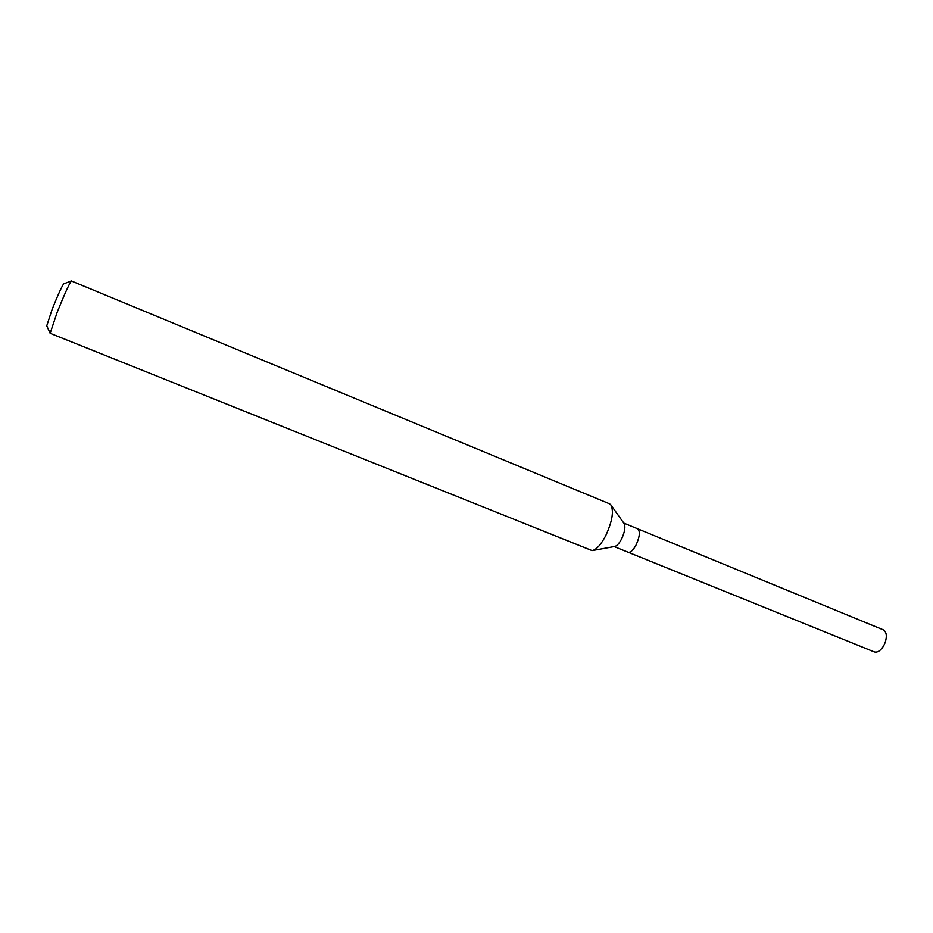 <?xml version="1.0" encoding="UTF-8"?>
<svg xmlns="http://www.w3.org/2000/svg" width="933" height="933" viewBox="0 0 933 933"><rect width="100%" height="100%" fill="white"/><g stroke="black" fill="none" stroke-linecap="round" stroke-linejoin="round"><path stroke-width="1.4" d="M611.243 505.418L624.002 523.425C625.693 526.597 624.888 531.787 621.576 538.994C619.127 543.577 616.795 546.085 614.579 546.516L592.863 550.47M623.757 523.086L637.682 528.813C640.341 531.239 639.805 536.603 636.108 544.907C633.145 550.307 630.486 552.756 628.131 552.243L614.171 546.586M609.494 503.797L610.788 504.765C614.042 510.899 612.363 521.185 605.762 535.624C600.899 544.802 596.339 549.794 592.082 550.61L50.137 333.303L57.1 312.508C64.12 295.05 68.867 284.53 71.328 280.95L609.494 503.797M63.887 283.819L63.677 283.9C61.636 286.781 57.811 295.19 52.225 309.115L46.743 325.827M637.752 528.848L883.236 629.81C886.478 631.758 887.155 635.933 885.254 642.359L883.703 645.776C880.624 650.744 877.463 652.785 874.233 651.887L628.201 552.266M636.096 544.907C633.145 550.307 630.486 552.756 628.131 552.243M63.677 283.9L71.328 280.95M46.65 325.617L50.055 333.069"/></g></svg>

